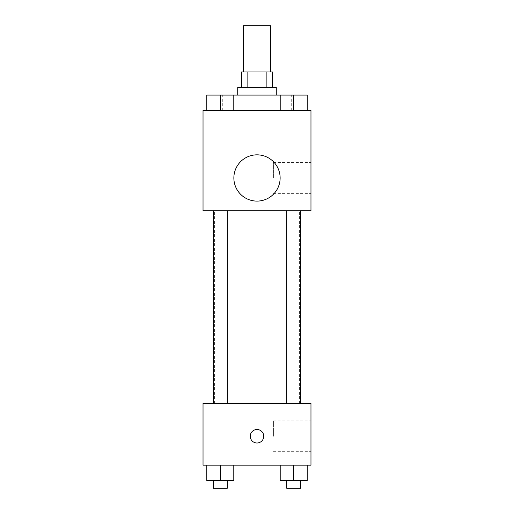 <?xml version="1.0" encoding="UTF-8"?>
<svg xmlns="http://www.w3.org/2000/svg" width="514" height="514" viewBox="0 0 514 514"><rect width="100%" height="100%" fill="white"/><g stroke="black" fill="none" stroke-linecap="round" stroke-linejoin="round"><path stroke-width="0.39" stroke-dasharray="2.57 1.93" d="M243.507 25.7L270.493 25.7M257 71.96L243.507 71.96L257 71.96M266.888 87.38L266.888 71.96L272.42 71.96L272.42 87.38L247.112 87.38L272.42 87.38M266.888 71.96L241.58 71.96L241.58 87.38L247.112 87.38L241.58 87.38M276.275 87.38L237.725 87.38M237.725 95.09L276.275 95.09L237.725 95.09M247.112 87.38L247.112 71.96M220.3 110.51L220.3 95.09L206.808 95.09L220.3 95.09L220.3 110.51L220.3 95.09L213.361 95.09L233.793 95.09L233.793 110.51L206.808 110.51L233.793 110.51L206.808 110.51L233.793 110.51L206.808 110.51L233.793 110.51L220.3 110.51L233.793 110.51L233.793 95.09L293.7 95.09L280.207 95.09L280.207 110.51L307.192 110.51L280.207 110.51L307.192 110.51L293.7 110.51L293.7 95.09L280.207 95.09L280.207 110.51L280.207 95.09M257 110.51L222.305 110.51L257 110.51M310.97 110.51L203.03 110.51L203.03 210.74L310.97 210.74L310.97 110.51M203.03 185.682L203.03 192.429L203.036 185.682M257 210.74L214.595 210.74L257 210.74M293.7 210.74L286.761 210.74L293.7 210.74M220.3 210.74L213.361 210.74L220.3 210.74M310.97 177.972L310.97 162.552L310.97 177.972M257 154.843A23.13 23.13 0 0 0 236.967 189.537A23.13 23.13 0 0 0 277.033 189.537A23.13 23.13 0 0 0 257 154.843A23.13 23.13 0 0 0 236.967 189.537A23.13 23.13 0 0 0 277.033 189.537A23.13 23.13 0 0 0 257 154.843M257 201.102A23.13 23.13 0 0 1 236.967 166.407A23.13 23.13 0 0 1 277.033 166.407A23.13 23.13 0 0 1 257 201.102M273.409 177.972L273.409 162.552L273.409 177.972M257 403.49L214.595 403.49L257 403.49M293.7 403.49L286.761 403.49L293.7 403.49M220.3 403.49L213.361 403.49L220.3 403.49M310.97 403.49L203.03 403.49L203.03 465.17L310.97 465.17L310.97 403.49M203.03 436.257L203.03 443.004L203.036 436.257M307.192 480.59L293.7 480.59L307.192 480.59L307.192 465.17L280.207 465.17L307.192 465.17L280.207 465.17L307.192 465.17L280.207 465.17L307.192 465.17L280.207 465.17L307.192 465.17L307.192 480.59L280.207 480.59L280.207 465.17L280.207 480.59L300.639 480.59L293.7 480.59L293.7 465.17L293.7 480.59L280.207 480.59L280.207 465.17M233.793 480.59L220.3 480.59L233.793 480.59L233.793 465.17L206.808 465.17L233.793 465.17L206.808 465.17L233.793 465.17L206.808 465.17L233.793 465.17L206.808 465.17L233.793 465.17L233.793 480.59L206.808 480.59L206.808 465.17L206.808 480.59L227.239 480.59L220.3 480.59L220.3 465.17L220.3 480.59L206.808 480.59L206.808 465.17M310.97 436.257L310.97 420.837L310.97 436.257M257 429.511A6.746 6.746 0 0 0 251.16 439.631A6.746 6.746 0 0 0 262.84 439.631A6.746 6.746 0 0 0 257 429.511A6.746 6.746 0 0 0 251.16 439.631A6.746 6.746 0 0 0 262.84 439.631A6.746 6.746 0 0 0 257 429.511M257 443.004A6.746 6.746 0 0 1 251.16 432.884A6.746 6.746 0 0 1 262.84 432.884A6.746 6.746 0 0 1 257 443.004M273.409 436.257L273.409 420.837L273.409 436.257M286.761 480.59L286.761 488.3L300.639 488.3L286.761 488.3L300.639 488.3L300.639 480.59L286.761 480.59L300.639 480.59M293.7 480.59L293.7 465.17M213.361 480.59L213.361 488.3L227.239 488.3L213.361 488.3L227.239 488.3L227.239 480.59L213.361 480.59L227.239 480.59M220.3 480.59L220.3 465.17M307.192 95.09L307.192 110.51L293.7 110.51L307.192 110.51L307.192 95.09L286.761 95.09L300.639 95.09L293.7 95.09L293.7 110.51L280.207 110.51L307.192 110.51L280.207 110.51M286.761 95.09L300.639 95.09M293.7 110.51L293.7 95.09M206.808 110.51L206.808 95.09L206.808 110.51L206.808 95.09L220.3 95.09M213.361 95.09L227.239 95.09M291.695 110.51L291.695 95.09M222.305 110.51L222.305 95.09M273.409 193.392L310.97 193.392M273.409 162.552L310.97 162.552M299.405 403.49L299.405 210.74M214.595 403.49L214.595 210.74M227.239 403.49L227.239 210.74M213.361 403.49L213.361 210.74M300.639 403.49L300.639 210.74M286.761 403.49L286.761 210.74M273.409 451.677L310.97 451.677M273.409 420.837L310.97 420.837"/><path stroke-width="0.77" d="M270.493 71.96L270.493 25.7L243.507 25.7L243.507 71.96M247.112 87.38L247.112 71.96L241.58 71.96L241.58 87.38M247.112 71.96L272.42 71.96L272.42 87.38M266.888 87.38L266.888 71.96M237.725 95.09L237.725 87.38L276.275 87.38L276.275 95.09M280.207 110.51L280.207 95.09L206.808 95.09L206.808 110.51M203.03 110.51L310.97 110.51L310.97 210.74L203.03 210.74L203.03 110.51M257 201.102A23.13 23.13 0 0 1 236.967 166.407A23.13 23.13 0 0 1 277.033 166.407A23.13 23.13 0 0 1 257 201.102M203.03 403.49L310.97 403.49L310.97 465.17L203.03 465.17L203.03 403.49M257 443.004A6.746 6.746 0 0 1 251.16 432.884A6.746 6.746 0 0 1 262.84 432.884A6.746 6.746 0 0 1 257 443.004M280.207 465.17L280.207 480.59L307.192 480.59L307.192 465.17L307.192 480.59M293.7 480.59L293.7 465.17M300.639 480.59L300.639 488.3L286.761 488.3L286.761 480.59M206.808 465.17L206.808 480.59L233.793 480.59L233.793 465.17L233.793 480.59M220.3 480.59L220.3 465.17M227.239 480.59L227.239 488.3L213.361 488.3L213.361 480.59M280.207 95.09L307.192 95.09L307.192 110.51L307.192 95.09M293.7 110.51L293.7 95.09M300.639 95.09L286.761 95.09M220.3 110.51L220.3 95.09M233.793 110.51L233.793 95.09L233.793 110.51M227.239 95.09L213.361 95.09M286.761 210.74L286.761 403.49M300.639 210.74L300.639 403.49M227.239 403.49L227.239 210.74M213.361 403.49L213.361 210.74"/></g></svg>
